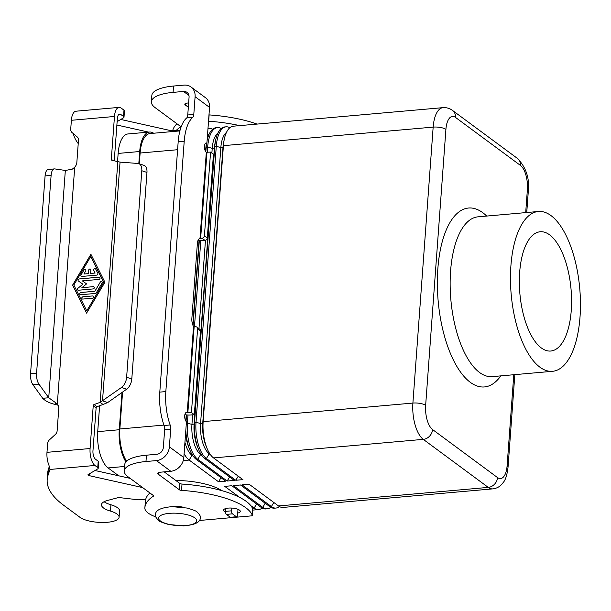 <?xml version="1.0" encoding="UTF-8"?>
<svg xmlns="http://www.w3.org/2000/svg" width="611" height="611" viewBox="0 0 611 611"><rect width="100%" height="100%" fill="white"/><g stroke="black" fill="none" stroke-linecap="round" stroke-linejoin="round"><path stroke-width="0.92" d="M225.551 512.11A8.378 2.688 4.2 0 1 223.542 510.154A8.378 2.688 4.2 0 1 228.293 508.1A8.378 2.688 4.2 0 1 240.26 511.384A8.378 2.688 4.2 0 1 237.725 513.087M541.308 347.942A59.863 25.677 -95.1 0 1 519.35 282.855A59.863 25.677 -95.1 0 1 540.185 231.768A59.863 25.677 -95.1 0 1 549.617 234.845A59.863 25.677 -95.1 0 1 571.575 299.94A59.863 25.677 -95.1 0 1 550.74 351.027A59.863 25.677 -95.1 0 1 541.308 347.942M551.03 215.622A80.217 34.407 -95.1 0 1 580.45 302.842A80.217 34.407 -95.1 0 1 552.527 371.305A80.217 34.407 -95.1 0 1 539.895 367.173A80.217 34.407 -95.1 0 1 510.475 279.953A80.217 34.407 -95.1 0 1 538.398 211.49A80.217 34.407 -95.1 0 1 551.03 215.622M513.79 374.726L507.122 465.59A19.155 8.218 -95.1 0 1 497.537 477.581L432.565 429.548A19.155 8.218 -95.1 0 1 425.646 405.353L445.908 129.402A19.155 8.218 -95.1 0 1 455.485 117.404A9.577 8.088 126.5 0 0 453.431 111.233A9.577 8.088 126.5 0 0 452.56 110.469C449.765 108.361 446.58 107.421 443.006 107.643L233.257 126.194A28.732 12.327 84.9 0 0 224.252 139.423A28.732 12.327 84.9 0 0 223.412 145.662L203.15 421.621A28.732 12.327 84.9 0 0 206.869 447.947A28.732 12.327 84.9 0 0 213.537 457.914L242.926 479.643L235.793 480.269L238.237 476.175M224.252 139.423L223.687 142.21A23.944 10.272 84.9 0 0 222.992 147.411L202.722 423.362A23.944 10.272 84.9 0 0 205.823 445.304L206.869 447.947M235.793 480.269L206.403 458.54A28.732 12.327 -95.1 0 1 196.016 422.247L216.286 146.296A28.732 12.327 -95.1 0 1 226.131 126.821A28.732 12.327 -95.1 0 1 229.805 127.737M226.475 132.411A23.944 10.272 84.9 0 0 220.838 147.602L200.568 423.553A23.944 10.272 84.9 0 0 209.222 453.797L210.474 454.721M226.131 126.821L224.642 126.951A28.732 12.327 84.9 0 0 215.637 140.186A28.732 12.327 84.9 0 0 214.797 146.426L194.535 422.384A28.732 12.327 84.9 0 0 198.247 448.703A28.732 12.327 84.9 0 0 204.914 458.678L234.311 480.406L227.177 481.033L229.614 476.931M215.637 140.186L215.072 142.974A23.944 10.272 84.9 0 0 214.369 148.175L194.107 424.126A23.944 10.272 84.9 0 0 197.208 446.061L198.247 448.703M227.177 481.033L197.781 459.304A28.732 12.327 -95.1 0 1 187.401 423.011L187.989 415.029M192.648 414.816L191.953 424.317A23.944 10.272 84.9 0 0 200.607 454.561L201.851 455.485M194.458 326.87L200.798 240.558M207.274 152.399L207.664 147.06A28.732 12.327 -95.1 0 1 217.508 127.584A28.732 12.327 -95.1 0 1 221.182 128.501M217.852 133.175A23.944 10.272 84.9 0 0 212.216 148.366L211.872 153.071M205.464 240.283L198.972 328.665M217.508 127.584L216.019 127.714A28.732 12.327 84.9 0 0 207.106 140.53M206.617 143.234A28.732 12.327 84.9 0 0 206.174 147.19L205.838 151.856M199.331 240.436L193.076 325.632M186.515 414.907L186.049 421.323M185.813 430.411A28.732 12.327 84.9 0 0 189.631 449.467A28.732 12.327 84.9 0 0 196.299 459.434L225.688 481.163L218.555 481.796L189.166 460.068A28.732 12.327 -95.1 0 1 184.11 453.637M262.119 508.031A28.732 12.327 -95.1 0 1 258.667 509.582A28.732 12.327 -95.1 0 1 254.138 508.1L250.808 505.641M239.619 497.362L224.749 486.371L231.875 485.737L261.271 507.466A28.732 12.327 84.9 0 0 265.793 508.948L267.282 508.818A28.732 12.327 -95.1 0 1 262.761 507.336L233.364 485.608L240.497 484.981L269.886 506.71A28.732 12.327 84.9 0 0 274.415 508.184L275.905 508.054A28.732 12.327 -95.1 0 1 271.376 506.572L241.987 484.844L249.112 484.218L278.509 505.946A28.732 12.327 84.9 0 0 283.03 507.428L492.779 488.876C496.346 488.464 499.324 486.967 501.707 484.393L503.388 482.316C505.61 479.711 507.168 474.625 508.054 467.048A9.577 3.07 4.2 0 0 507.122 465.59M206.549 143.234L206.449 143.738A23.944 10.272 84.9 0 0 205.754 148.931L205.563 151.475M199.033 240.398L192.816 325.052M186.225 414.869L185.775 420.941M185.584 433.573A23.944 10.272 84.9 0 0 188.585 446.824L189.631 449.467M218.555 481.796L220.999 477.695M184.934 442.417A23.944 10.272 84.9 0 0 191.984 455.325L193.236 456.249M207.984 128.509A28.732 12.327 -95.1 0 1 208.893 128.348A28.732 12.327 -95.1 0 1 212.567 129.265M209.237 133.939A23.944 10.272 84.9 0 0 207.45 135.818M179.901 130.907L149.97 133.557A28.732 12.327 84.9 0 0 140.125 153.033L139.331 163.817M122.574 392.063L119.863 428.983A28.732 12.327 84.9 0 0 126.569 461.206M279.357 506.504A28.732 12.327 -95.1 0 1 275.905 508.054M270.742 507.267A28.732 12.327 -95.1 0 1 267.282 508.818M172.401 506.656A11.976 3.842 4.2 0 1 184.698 507.558M125.927 461.878A28.732 12.327 -95.1 0 1 119.26 429.739L122.001 392.468M138.804 163.641L139.698 151.52A28.732 12.327 -95.1 0 1 149.542 132.045A28.732 12.327 -95.1 0 1 153.644 133.229M149.542 132.045L127.989 133.954A28.732 12.327 84.9 0 0 118.144 153.422L117.564 161.411M99.616 405.727L97.714 431.641A28.732 12.327 84.9 0 0 108.101 467.934L118.763 475.816M191.006 86.999A13.411 11.326 126.5 0 1 195.1 96.714L193.794 114.433A4.789 2.054 84.9 0 1 192.732 117.427A38.31 16.436 -95.1 0 0 184.209 141.324L178.175 141.859A38.31 16.436 -95.1 0 1 186.699 117.954A4.789 2.054 84.9 0 0 187.76 114.967L189.066 97.248A6.706 5.659 -53.5 0 0 187.019 92.391A6.706 5.659 -53.5 0 0 183.499 91.451L173.081 92.376A38.31 12.289 -175.8 0 0 151.375 101.762L151.841 95.431A38.31 12.289 -175.8 0 1 173.547 86.036L183.964 85.12A13.411 11.326 126.5 0 1 191.006 86.999L205.441 97.676A13.411 11.326 -53.5 0 1 209.535 107.391L206.908 143.203A4.789 2.054 84.9 0 0 206.151 142.959A4.789 2.054 84.9 0 0 204.486 147.045A4.789 2.054 84.9 0 0 206.243 152.254L210.566 152.108L213.453 154.239L207.312 237.931A2.398 2.024 126.5 0 1 204.99 240.383L203.532 240.513A7.187 2.307 4.2 0 1 198.086 240.253M199.682 238.618L202.104 238.252L204.99 240.383M199.469 520.473L250.922 515.921A2.398 0.771 -175.8 0 0 252.282 515.333A2.398 0.771 -175.8 0 0 252.259 515.218A71.838 23.042 -175.8 0 0 181.551 490.381A2.398 0.771 4.2 0 1 179.413 489.808L158.165 474.098A4.789 1.535 4.2 0 1 157.699 473.365A4.789 1.535 4.2 0 1 160.41 472.196L170.828 471.272A13.411 11.326 -53.5 0 0 183.827 457.54L186.454 421.727A4.789 2.054 -95.1 0 1 184.698 416.519A4.789 2.054 -95.1 0 1 186.363 412.433A4.789 2.054 -95.1 0 1 187.119 412.677L191.442 412.532L197.59 328.84A2.398 2.024 -53.5 0 0 195.596 326.763L193.534 326.45A7.187 3.078 -95.1 0 1 191.869 318.415L197.368 243.468A7.187 3.078 84.9 0 1 199.828 238.595A7.187 3.078 84.9 0 1 199.98 238.595L200.049 238.443M210.566 152.108L204.418 235.8A2.398 2.024 126.5 0 1 202.104 238.252M151.375 101.762A38.31 12.289 -175.8 0 0 155.11 107.62L180.482 126.378A2.398 0.771 4.2 0 1 180.711 126.744A2.398 0.771 4.2 0 1 180.505 127.027A95.782 30.726 -175.8 0 0 175.983 130.624M239.711 125.622A71.838 23.042 -175.8 0 0 208.664 121.238A2.398 0.771 4.2 0 1 208.519 121.222M188.333 107.215L185.278 104.955A4.789 1.535 4.2 0 1 184.805 104.221A4.789 1.535 4.2 0 1 187.524 103.045L188.646 102.946M257.032 124.086A71.838 23.042 -175.8 0 0 209.13 114.906A2.398 0.771 4.2 0 1 208.985 114.891M176.969 123.781A95.782 30.726 -175.8 0 0 172.653 130.807M206.908 143.203L205.456 143.333M184.209 141.324L165.833 391.582A38.31 16.436 84.9 0 0 170.148 424.973A4.789 2.054 -95.1 0 1 170.683 429.143L169.384 446.862A13.411 11.326 126.5 0 1 156.385 460.595L145.976 461.519A38.31 12.289 -175.8 0 0 124.262 470.913A38.31 12.289 -175.8 0 0 128.005 476.763L153.369 495.521A2.398 0.771 4.2 0 1 153.605 495.888A2.398 0.771 4.2 0 1 153.392 496.178A95.782 30.726 -175.8 0 0 144.891 507.611A95.782 30.726 -175.8 0 0 144.868 508.108A33.521 10.754 -175.8 0 0 155.736 516.86M178.175 141.859L159.799 392.117A38.31 16.436 84.9 0 0 164.115 425.508A4.789 2.054 -95.1 0 1 164.649 429.678L163.351 447.397A6.706 5.659 -53.5 0 1 156.851 454.263L146.441 455.187A38.31 12.289 -175.8 0 0 124.728 464.581L124.262 470.913M191.442 412.532L194.329 414.663L190.724 414.984A7.187 2.307 4.2 0 1 184.858 414.648M194.329 414.663L200.477 330.971A2.398 2.024 -53.5 0 0 199.744 329.237L196.857 327.099M252.71 509.108A2.398 0.771 -175.8 0 0 252.748 509.001A2.398 0.771 -175.8 0 0 252.725 508.879A71.838 23.042 -175.8 0 0 182.017 484.049A2.398 0.771 4.2 0 1 179.878 483.469L164.168 471.86M149.863 492.924A95.782 30.726 -175.8 0 0 145.357 501.272L144.891 507.611M145.746 499.156L138.307 499.813L119.855 497.644A2.398 0.771 -175.8 0 0 117.763 497.728L107.528 500.455A21.553 6.912 -175.8 0 0 101.457 504.717A21.553 6.912 -175.8 0 0 110.476 511.117A20.591 6.606 4.2 0 1 119.092 517.234L119.557 510.903A20.591 6.606 -175.8 0 0 110.942 504.785A21.553 6.912 4.2 0 1 104.091 501.73M119.092 517.234A20.591 6.606 4.2 0 1 107.75 522.252A20.591 6.606 4.2 0 1 86.64 520.335A20.591 6.606 4.2 0 1 80.026 517.364L63.529 505.167A167.62 53.768 4.2 0 1 47.184 479.551A167.62 53.768 4.2 0 1 48.025 475.32L49.957 469.447L48.895 465.055A13.411 5.751 84.9 0 1 46.986 452.339L47.643 443.449A4.789 4.048 126.5 0 1 49.438 439.844L55.334 434.474A4.789 4.048 -53.5 0 0 57.129 430.87L58.755 408.751A7.187 6.064 -53.5 0 0 57.304 404.222L55.227 402.412L55.907 404.604C49.934 403.306 45.527 401.206 42.701 398.296L48.735 397.761L55.227 402.412M88.664 270.222A1.199 1.008 126.5 0 1 90.825 270.031L90.604 273.453L95.117 273.056L93.743 270.337A1.199 1.008 126.5 0 1 95.69 269.046L97.844 273.346A1.199 1.008 126.5 0 1 96.782 275.126L81.874 276.447A1.199 1.008 126.5 0 1 81.064 274.828L83.883 270.085A1.199 1.008 126.5 0 1 85.662 271.055L83.906 274.018L88.419 273.621L88.664 270.222L88.45 273.644L83.906 274.018M90.474 269.184A1.199 1.008 -53.5 0 0 88.702 270.253M90.573 273.43L95.087 273.025M95.446 268.741A1.199 1.008 -53.5 0 0 93.773 270.36L95.117 273.056M85.502 269.619A1.199 1.008 -53.5 0 0 83.913 270.115L81.095 274.858A1.199 1.008 -53.5 0 0 81.263 276.287M93.307 296.121A1.199 1.008 -53.5 0 0 92.696 295.968A1.199 1.008 126.5 0 1 92.498 298.199L82.806 299.062A1.199 1.008 126.5 0 1 82.974 296.793L92.666 295.938L83.004 296.824A1.199 1.008 -53.5 0 0 82.195 298.901M90.741 256.559L73.832 285.024L86.754 310.846L103.702 282.404L90.741 256.559L103.702 282.404M72.587 285.131L90.909 254.298L104.909 282.274L86.586 313.107L72.587 285.131L86.602 313.084M90.932 254.344L72.625 285.154M86.754 310.846L103.664 282.381M100.288 282.122A1.199 1.008 126.5 0 1 102.068 283.084L96.294 292.806A1.199 1.008 126.5 0 1 95.316 293.456L80.652 294.754A1.199 1.008 126.5 0 1 80.82 292.493L94.858 291.248L100.288 282.122L94.896 291.279L80.851 292.516A1.199 1.008 -53.5 0 0 80.041 294.601M101.907 281.656A1.199 1.008 -53.5 0 0 100.319 282.145M82.92 284.214L78.437 281.029A1.199 1.008 126.5 0 1 79.224 278.929L99.104 277.165A1.199 1.008 126.5 0 1 98.936 279.426L82.378 280.892L86.594 283.894L81.882 287.682L93.346 286.666A1.199 1.008 126.5 0 1 93.178 288.927L78.391 290.233A1.199 1.008 126.5 0 1 77.91 288.247L82.92 284.214L77.941 288.27A1.199 1.008 -53.5 0 0 77.78 290.08M78.437 281.029A1.199 1.008 126.5 0 1 78.422 281.022A1.199 1.008 -53.5 0 1 79.254 278.952L99.142 277.195A1.199 1.008 -53.5 0 1 99.753 277.348M82.378 280.892L86.594 283.894M93.987 286.849A1.199 1.008 -53.5 0 0 93.376 286.689L81.882 287.682M120.046 162.114L102.511 400.862L107.681 402.565L103.038 404.49L100.151 402.351L121.49 387.473A9.577 5.591 108.3 0 0 126.63 377.27L141.798 170.736A9.577 5.591 -71.7 0 0 138.735 163.618A9.577 5.591 -71.7 0 0 137.941 163.465L120.046 162.114L112.042 160.326A1.199 1.008 126.5 0 1 111.324 159.303L114.463 116.48A13.411 5.751 -95.1 0 1 119.061 107.391A13.411 5.751 -95.1 0 1 121.169 108.086L123.995 110.163A4.789 1.535 4.2 0 1 124.461 110.897L123.995 117.236A4.789 1.535 -175.8 0 0 123.529 116.502L120.711 114.417A6.706 2.879 84.9 0 0 119.649 114.074A6.706 2.879 84.9 0 0 117.358 118.618L114.257 160.762M76.115 111.431L74.855 111.569A13.411 5.751 84.9 0 0 71.372 120.291L70.723 129.188A4.789 4.048 -53.5 0 0 72.006 132.518L77.185 136.91A4.789 4.048 126.5 0 1 78.468 140.24L76.849 162.358A7.187 6.064 126.5 0 1 74.71 167.208L72.358 169.125L65.43 170.461L54.814 168.919A9.577 4.109 84.9 0 0 54.394 168.911A9.577 4.109 84.9 0 0 51.11 175.395L36.584 373.252L30.55 373.787A9.577 4.109 84.9 0 0 32.963 384.793L42.701 398.296M117.839 161.472L100.151 402.351L94.109 404.543A1.199 1.008 -53.5 0 0 93.231 405.704L90.084 448.527A13.411 5.751 -95.1 0 0 94.926 465.467L97.745 467.552A4.789 1.535 4.2 0 1 98.211 468.286A4.789 1.535 4.2 0 1 97.729 468.889L88.167 474.556A2.398 0.771 -175.8 0 0 87.931 474.862A2.398 0.771 -175.8 0 0 89.267 475.663L142.653 487.593M49.384 466.277L48.49 468.988A167.62 53.768 -175.8 0 0 47.65 473.22L47.184 479.551M98.211 468.286L98.676 461.947A4.789 1.535 -175.8 0 0 98.211 461.221L95.392 459.136A6.706 2.879 84.9 0 1 92.971 450.666L96.118 407.843A1.199 1.008 126.5 0 1 96.996 406.674L103.038 404.49M130.166 478.367L95.003 470.508M221.694 490.602A43.098 13.824 -175.8 0 0 175.838 480.483M58.014 405.215L55.907 404.604M65.331 170.469L48.735 397.761L38.997 384.258A9.577 4.109 -95.1 0 1 36.584 373.252M225.757 508.543L225.551 511.361A2.398 1.023 84.9 0 0 226.414 514.386L230.332 517.28A2.398 1.023 84.9 0 0 230.706 517.402L236.74 516.868A2.398 1.023 -95.1 0 1 236.365 516.746L232.447 513.851A2.398 1.023 -95.1 0 1 231.584 510.827L231.783 508.069M238 509.33L237.564 515.249A2.398 1.023 -95.1 0 1 236.74 516.868M107.681 402.565L126.66 389.184A9.577 5.591 -71.7 0 0 131.8 378.98L146.961 172.439A9.577 5.591 108.3 0 0 143.906 165.329L138.735 163.618M51.11 175.395L45.077 175.93L30.55 373.787M45.077 175.93A9.577 4.109 -95.1 0 1 48.361 169.438L54.394 168.911M120.787 119.458L170.851 130.647A2.398 0.771 -175.8 0 0 172.737 130.8L180.031 130.403M73.343 133.656A167.62 53.768 -175.8 0 0 78.223 143.593M148.656 132.121L116.884 125.018M117.136 121.62L123.506 117.839A4.789 1.535 -175.8 0 0 123.995 117.236M425.646 405.353A9.577 3.07 -175.8 0 0 420.2 403.42A9.577 3.07 -175.8 0 0 412.899 403.069A28.732 12.327 84.9 0 0 423.278 439.362L488.258 487.395A28.732 12.327 84.9 0 0 492.779 488.876M204.685 149.031L205.754 148.931L206.174 147.19L207.664 147.06L212.216 148.366L214.369 148.175L214.797 146.426L216.286 146.296L220.838 147.602L222.992 147.411L223.412 145.662L433.161 127.111A9.577 3.07 4.2 0 1 440.462 127.47A9.577 3.07 4.2 0 1 445.908 129.402M497.537 477.581A9.577 8.088 126.5 0 1 494.543 484.202A9.577 8.088 126.5 0 1 488.258 487.395L278.509 505.946M432.565 429.548A9.577 8.088 126.5 0 1 429.571 436.17A9.577 8.088 126.5 0 1 423.278 439.362L213.537 457.914M455.485 117.404L520.465 165.436A19.155 8.218 -95.1 0 1 527.385 189.631L525.697 212.613M527.385 189.631A9.577 3.07 -175.8 0 1 528.316 191.098C529.676 178.313 526.086 167.452 517.54 158.501A9.577 8.088 126.5 0 1 518.411 159.265A9.577 8.088 126.5 0 1 520.465 165.436M552.527 371.305L492.199 376.636A80.217 34.407 -95.1 0 1 479.566 372.504A80.217 34.407 -95.1 0 1 450.147 285.291A80.217 34.407 -95.1 0 1 478.062 216.829L538.398 211.49M486.684 216.065A89.794 38.516 84.9 0 0 482.743 212.674A89.794 38.516 84.9 0 0 437.835 268.901A89.794 38.516 84.9 0 0 470.287 382.318A89.794 38.516 84.9 0 0 500.821 375.88M160.41 520.962A19.155 6.148 -175.8 0 0 185.897 525.536A19.155 6.148 -175.8 0 0 194.878 517.914A19.155 6.148 -175.8 0 0 169.392 513.339A19.155 6.148 -175.8 0 0 160.41 520.962M186.355 423.102L191.953 424.317L194.107 424.126L194.535 422.384L196.016 422.247L200.568 423.553L202.722 423.362L203.15 421.621L412.899 403.069L433.161 127.111A28.732 12.327 84.9 0 1 443.006 107.643M204.914 458.678L206.403 458.54L209.222 453.797L209.802 453.752M196.299 459.434L197.781 459.304L200.607 454.561L201.179 454.508M183.254 460.587L189.166 460.068L191.984 455.325L192.564 455.271M252.458 508.253L254.138 508.1L256.574 503.999M261.271 507.466L262.761 507.336L265.197 503.235M269.886 506.71L271.376 506.572L273.812 502.479M140.125 153.033L177.602 149.718M119.863 428.983L163.962 425.088M118.144 153.422L139.698 151.52M97.714 431.641L119.26 429.739M108.101 467.934L124.591 466.476M206.961 152.422L200.645 238.374M199.98 238.595L206.319 152.307M199.736 238.618L198.812 239.13M204.418 235.8L207.312 237.931M209.535 107.391L195.1 96.714M188.952 95.484L183.499 91.451M209.13 114.906L208.664 121.238M185.377 103.564L185.278 104.955M173.547 86.036L173.081 92.376M180.543 126.431L180.505 127.027M193.794 114.433L187.76 114.967M192.732 117.427L186.699 117.954M169.384 446.862L183.827 457.54M187.195 412.731L193.534 326.45M165.833 391.582L159.799 392.117M194.145 326.893L187.837 412.845M197.59 328.84L200.477 330.971M187.119 412.677L185.668 412.807M170.828 471.272L156.385 460.595M252.259 515.218L252.725 508.879M181.551 490.381L182.017 484.049M179.413 489.808L179.878 483.469M158.165 474.098L158.272 472.708M145.976 461.519L146.441 455.187M153.392 496.178L153.437 495.574M170.683 429.143L164.649 429.678M170.148 424.973L164.115 425.508M110.476 511.117L110.942 504.785M114.463 116.48L71.372 120.291M74.71 167.208L57.304 404.222M46.986 452.339L90.084 448.527M94.926 465.467L49.957 469.447M94.109 404.543L96.996 406.674M93.231 405.704L96.118 407.843M97.745 467.552L98.211 461.221M89.267 475.663L89.397 473.831M48.025 475.32L48.49 468.988M38.997 384.258L32.963 384.793M225.551 511.361L231.584 510.827M226.414 514.386L232.447 513.851M230.332 517.28L236.365 516.746M126.63 377.27L131.8 378.98M121.49 387.473L126.66 389.184M120.711 114.417L118.671 114.593M172.737 130.8L172.684 131.548M170.851 130.647L170.767 131.716M123.995 110.163L123.529 116.502M111.324 159.303L112.943 160.502M141.798 170.736L146.961 172.439M155.431 514.622C155.477 510.193 161.083 507.542 172.256 506.656L187.203 508.062C193.649 509.986 196.948 511.315 197.109 512.049C199.85 514.798 200.927 516.753 200.324 517.922C200.278 522.344 194.665 525.002 183.499 525.88L168.544 524.475C162.106 522.55 158.807 521.221 158.646 520.488C155.904 517.746 154.827 515.791 155.431 514.622M528.316 191.098L526.743 212.521M514.836 374.635L508.054 467.048M207.992 128.425L208.893 128.348M252.664 510.109L258.667 509.582M452.56 110.469L517.54 158.501M252.282 515.333L252.748 509.001M75.733 111.225L119.061 107.391"/></g></svg>
